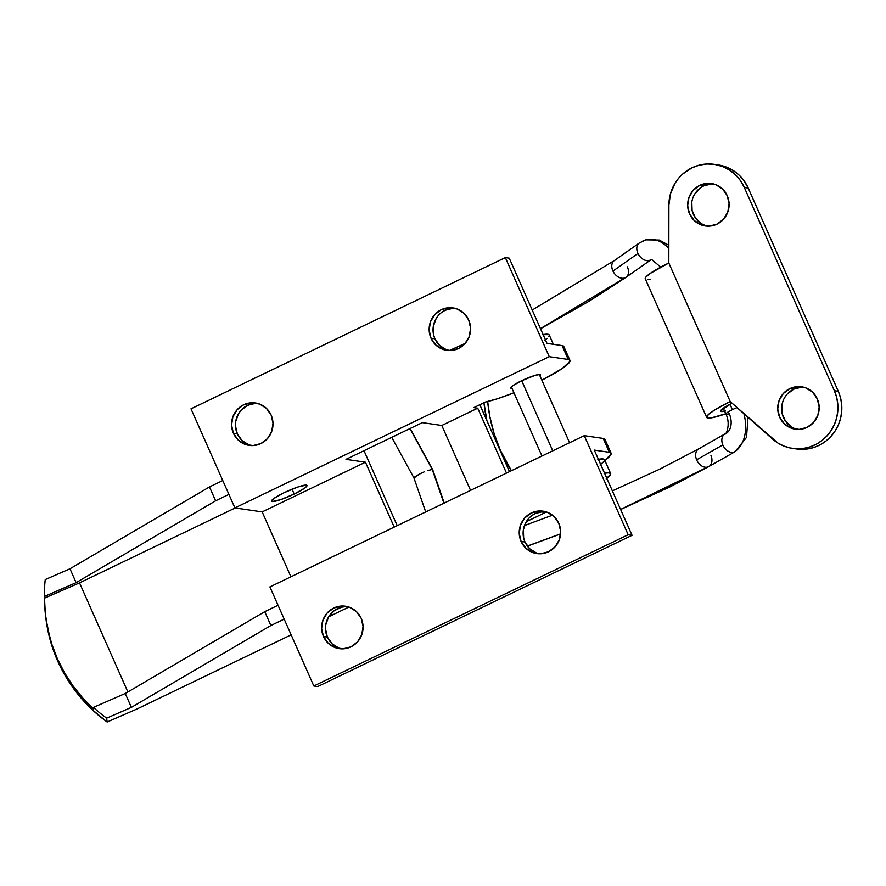 <?xml version="1.0" encoding="UTF-8"?>
<svg xmlns="http://www.w3.org/2000/svg" width="886" height="886" viewBox="0 0 886 886"><rect width="100%" height="100%" fill="white"/><g stroke="black" fill="none" stroke-linecap="round" stroke-linejoin="round"><path stroke-width="1.33" d="M539.895 375.985L540.017 374.479L535.277 375.31L521.489 380.792A16.336 2.293 -23.9 0 1 540.571 374.778A16.336 2.293 -23.9 0 1 539.962 375.919M294.196 494.045L292.048 489.183L294.196 494.045L304.817 488.031L306.921 486.015L306.334 485.118L297.84 487.012L284.328 492.605A19.392 2.724 -23.9 0 1 306.999 485.473A19.392 2.724 -23.9 0 1 294.196 494.045A19.392 2.724 -23.9 0 1 271.537 501.177A19.392 2.724 -23.9 0 1 284.328 492.605L273.708 498.619L271.614 500.634L272.201 501.531L280.685 499.638L294.196 494.045M536.584 553.074L529.695 548.744L524.977 542.01L521.079 541.446A21.43 20.71 98.3 0 1 523.393 519.639A21.43 20.71 98.3 0 1 543.04 511.167A21.43 20.71 98.3 0 1 558.8 523.294L554.071 516.56L547.194 512.23L539.22 510.967L531.345 512.972L524.778 517.922L520.525 525.066L519.229 533.328L521.079 541.446L525.808 548.179L532.685 552.51L540.67 553.772L548.534 551.768L555.101 546.817L559.354 539.674L560.661 531.412L558.8 523.294A21.43 20.71 98.3 0 1 556.486 545.1A21.43 20.71 98.3 0 1 536.838 553.584A21.43 20.71 98.3 0 1 521.079 541.446L524.977 542.01A21.43 20.71 -81.7 0 0 538.81 553.772M248.911 444.883L242.033 440.552L237.315 433.819L233.417 433.254A21.43 20.71 98.3 0 1 235.731 411.447A21.43 20.71 98.3 0 1 255.378 402.975A21.43 20.71 98.3 0 1 271.138 415.102L266.409 408.368L259.532 404.038L251.558 402.787L243.683 404.78L237.116 409.731L232.863 416.874L231.567 425.136L233.417 433.254L238.146 439.988L245.023 444.318L253.008 445.58L260.872 443.576L267.439 438.636L271.692 431.482L272.999 423.22L271.138 415.102A21.43 20.71 98.3 0 1 268.823 436.92A21.43 20.71 98.3 0 1 249.176 445.392A21.43 20.71 98.3 0 1 233.417 433.254L237.315 433.819A21.43 20.71 -81.7 0 0 251.137 445.58M446.511 349.815L439.633 345.496L434.904 338.762L431.006 338.186A21.43 20.71 98.3 0 1 433.32 316.38A21.43 20.71 98.3 0 1 452.967 307.907A21.43 20.71 98.3 0 1 468.727 320.045L464.009 313.312L457.132 308.981L449.147 307.719L441.272 309.712L434.705 314.663L430.452 321.817L429.156 330.079L431.006 338.186L435.735 344.92L442.612 349.25L450.597 350.513L458.472 348.519L465.028 343.569L469.281 336.414L470.588 328.152L468.727 320.045A21.43 20.71 98.3 0 1 466.413 341.852A21.43 20.71 98.3 0 1 446.777 350.324A21.43 20.71 98.3 0 1 431.006 338.186L434.904 338.762A21.43 20.71 -81.7 0 0 448.737 350.513M338.984 648.142L332.106 643.812L327.377 637.078L323.49 636.513A21.43 20.71 98.3 0 1 325.804 614.696A21.43 20.71 98.3 0 1 345.44 606.223A21.43 20.71 98.3 0 1 361.211 618.362L356.482 611.628L349.605 607.298L341.619 606.035L333.745 608.029L327.189 612.979L322.936 620.134L321.629 628.395L323.49 636.513L328.208 643.247L335.085 647.566L343.07 648.829L350.945 646.835L357.512 641.885L361.765 634.741L363.061 626.48L361.211 618.362A21.43 20.71 98.3 0 1 358.896 640.168A21.43 20.71 98.3 0 1 339.249 648.641A21.43 20.71 98.3 0 1 323.49 636.513L327.377 637.078A21.43 20.71 -81.7 0 0 341.21 648.829M441.804 425.479L422.323 422.633L345.983 459.358L365.453 462.204L262.167 511.898L234.901 507.911L549.254 356.681L568.214 359.45L569.787 360.104L569.942 361.399L562.101 368.631L541.855 380.205A51.034 7.166 -23.9 0 0 569.964 360.38A51.034 7.166 -23.9 0 0 568.214 359.45L549.254 356.681L234.901 507.911L190.999 408.834L505.341 257.593L549.254 356.681L505.341 257.593L190.999 408.834L234.901 507.911L262.167 511.898L365.453 462.204L394.215 527.104L365.453 462.204L345.983 459.358L422.323 422.633L441.804 425.479L477.731 408.191L441.804 425.479L470.555 490.368L441.804 425.479M513.935 392.775L497.179 398.844L485.484 402.011L473.833 407.626L477.731 408.191L506.482 473.091L477.731 408.191L473.833 407.626L485.484 402.011A51.034 7.166 -23.9 0 0 513.935 392.775M511.964 388.323A16.336 2.293 -23.9 0 1 510.713 388.013A16.336 2.293 -23.9 0 1 521.489 380.792L512.54 385.853L510.735 388.057L512.363 388.289M569.964 360.38L563.817 346.515A51.034 7.166 156.1 0 0 562.067 345.584L547.005 343.391L509.24 258.158L505.341 257.593L509.24 258.158L547.005 343.391L562.067 345.584L568.214 359.45L562.067 345.584L563.64 346.249M611.107 453.222L604.961 439.367A51.034 7.166 156.1 0 0 603.222 438.437L584.262 435.668L269.909 586.909L584.262 435.668L603.222 438.437L609.358 452.292L610.93 452.956L611.085 454.252L604.817 460.377A51.034 7.166 -23.9 0 0 611.107 453.222A51.034 7.166 -23.9 0 0 609.358 452.292L594.296 450.099L609.358 452.292L603.222 438.437L604.795 439.102M594.296 450.099L632.061 535.321L628.174 534.756L584.262 435.668L628.174 534.756L632.061 535.321L317.709 686.561L313.821 685.997L628.174 534.756L313.821 685.997L269.909 586.909L313.821 685.997L317.709 686.561L632.061 535.321L594.296 450.099M290.929 576.797L262.167 511.898L290.929 576.797M397.216 525.653L364.002 450.697L397.216 525.653M257.305 403.351A21.43 20.71 -81.7 0 0 237.315 433.819L235.454 425.712L235.709 421.514L238.544 413.662L241.014 410.296L247.571 405.345L255.445 403.351M454.906 308.284A21.43 20.71 -81.7 0 0 434.904 338.762L433.586 334.797L433.309 326.447L436.133 318.595M441.649 312.426L445.171 310.277L453.045 308.284M509.483 471.64L479.835 404.736L509.483 471.64M544.968 511.543A21.43 20.71 -81.7 0 0 524.977 542.01L523.659 538.057L523.371 529.706L526.206 521.843M531.722 515.685L535.233 513.537L543.107 511.543M347.378 606.611A21.43 20.71 -81.7 0 0 327.377 637.078L325.527 628.96L325.782 624.774L328.617 616.911L334.133 610.742L341.487 607.209L345.518 606.611M544.979 511.543L545.399 512.496L541.501 511.931L545.399 512.496L544.979 511.543M136.931 709.022L291.14 634.83L136.931 709.022L107.128 722.012L136.931 709.022M328.717 616.756L348.885 607.043L328.717 616.756M526.306 521.688L545.399 512.496L526.306 521.688M511.41 470.721L500.324 450.121L494.1 433.575L489.781 416.365L487.677 401.535A153.101 147.951 -81.7 0 0 511.41 470.721M486.901 420.684L483.955 402.753A153.101 147.951 98.3 0 0 486.901 420.684M235.233 507.966L79.53 582.877L127.872 691.966L79.53 582.877L44.499 598.15L45.33 613.699L47.766 629.082L51.798 644.133L57.357 658.686L64.412 672.596L72.862 685.709L82.642 697.891L93.628 709.01A153.101 151.44 172.9 0 1 45.64 616.357A153.101 151.44 172.9 0 1 44.499 598.15L79.53 582.877L235.233 507.966M553.385 344.322L549.242 334.986A40.822 5.737 156.1 0 0 543.107 334.576M215.619 500.789L209.484 486.935L222.774 480.533L209.484 486.935L215.619 500.789L76.118 582.645L69.983 568.779L209.484 486.935L69.983 568.779L76.118 582.645L44.3 596.522A153.101 151.44 172.9 0 1 45.241 579.566L69.983 568.779L45.241 579.566A153.101 151.44 172.9 0 0 44.3 596.522L44.499 598.15L44.3 596.522L76.118 582.645L215.619 500.789L228.909 494.399L215.619 500.789M604.518 473.157A40.822 5.737 -23.9 0 1 610.653 473.567A40.822 5.737 -23.9 0 1 606.832 478.385M610.653 473.567L604.518 459.701A40.822 5.737 156.1 0 0 598.371 459.302M284.185 619.115L270.894 625.516L264.748 611.65L278.038 605.26L264.748 611.65L270.894 625.516L131.394 707.371L125.247 693.505L264.748 611.65L125.247 693.505L131.394 707.371L106.652 718.158A153.101 151.44 172.9 0 1 93.429 707.382L125.247 693.505L93.429 707.382L93.628 709.01L93.429 707.382A153.101 151.44 172.9 0 0 106.652 718.158L107.128 722.012L106.652 718.158L131.394 707.371L270.894 625.516L284.185 619.115M45.884 618.362L50.823 642.306L57.634 660.912L66.849 678.477L78.311 694.702L91.812 709.298L107.128 722.012A153.101 151.44 -7.1 0 1 45.917 618.583L45.64 616.357M606.179 478.883L610.72 474.076L609.136 472.803L604.008 473.246M544.768 340.302L547.171 338.352M548.7 336.735L549.309 335.495M548.977 334.642L542.597 334.664M600.032 465.028L603.964 461.462M604.573 460.222L603.001 458.948L597.873 459.391M521.688 380.692L552.764 450.819L521.688 380.692M724.903 433.974A10.211 7.398 60.4 0 0 722.821 444.927A10.211 7.398 -119.6 0 1 724.969 433.941L698.755 448.814A10.211 7.398 60.4 0 0 696.617 459.801L722.821 444.927A10.211 7.398 60.4 0 0 733.896 452.181A35.728 24.276 -106.4 0 0 743.886 413.673A35.728 24.276 73.6 0 1 733.896 452.181A10.211 7.398 60.4 0 0 735.103 451.661M725.911 414.072C731.039 424.184 725.9 435.436 724.969 433.941A10.211 7.398 -119.6 0 1 726.121 433.453A15.306 10.399 -106.4 0 0 729.256 413.729A10.211 1.429 -23.9 0 1 725.911 414.072A10.211 1.429 -23.9 0 1 732.39 409.675L729.986 404.249L732.39 409.675A10.211 1.429 -23.9 0 1 737.041 407.615A10.211 1.429 156.1 0 0 732.39 409.675A10.211 1.429 156.1 0 0 725.922 414.094L723.319 408.224M668.841 245.289L659.262 240.062L645.85 239.84L639.293 243.019L614.286 260.595A10.211 7.298 54.9 0 0 612.968 271.061L637.975 253.474A10.211 7.298 -125.1 0 1 639.293 243.019A10.211 7.298 -125.1 0 1 640.866 242.255A35.728 24.276 73.6 0 1 646.215 239.741A35.728 24.276 73.6 0 1 668.841 248.457A35.728 24.276 -106.4 0 0 646.215 239.741M660.712 267.118L651.598 259.432L651.033 259.709A10.211 7.298 -125.1 0 1 649.46 260.462A15.306 10.399 73.6 0 1 651.753 259.388A15.306 10.399 -106.4 0 0 649.46 260.462A10.211 7.298 54.9 0 0 651.099 259.664M432.257 469.469L443.919 503.193L432.678 469.669L409.908 428.602L432.257 469.469L427.617 470.566L432.257 469.469M710.982 455.581A10.211 7.398 -119.6 0 1 709.354 466.235A10.211 7.398 -119.6 0 1 707.526 467.099L620.599 509.45L707.526 467.099A10.211 7.398 60.4 0 0 708.833 466.568L670.37 486.702L620.632 509.539M560.605 533.859L527.347 546.075L560.605 533.859M627.343 266.841A10.211 7.298 -125.1 0 1 626.546 276.886A10.211 7.298 -125.1 0 1 624.608 278.005L540.471 328.628L624.608 278.005A10.211 7.298 -125.1 0 1 612.968 271.061A10.211 7.298 -125.1 0 1 613.777 261.016A10.211 7.298 -125.1 0 1 615.704 259.897M639.227 243.063A10.211 7.298 54.9 0 0 637.975 253.474A10.211 7.298 54.9 0 0 649.46 260.462A10.211 7.298 -125.1 0 1 637.975 253.474L612.968 271.061A10.211 7.298 54.9 0 0 624.608 278.005A10.211 7.298 54.9 0 0 626.025 277.296L589.146 301.185L540.515 328.739M748.005 417.328L746.51 437.396L735.048 451.694A10.211 7.398 -119.6 0 1 733.896 452.181A10.211 7.398 -119.6 0 1 722.821 444.927L696.617 459.801A10.211 7.398 60.4 0 0 707.526 467.099A10.211 7.398 -119.6 0 1 696.617 459.801A10.211 7.398 -119.6 0 1 698.234 449.158A10.211 7.398 -119.6 0 1 700.073 448.283M424.106 471.917L420.462 473.556L424.106 471.917M414.371 478.152L414.98 476.701L420.462 473.556L413.961 477.975M713.407 183.911A21.43 20.71 -81.7 0 0 703.683 185.905L699.785 185.34A21.43 20.71 98.3 0 1 711.48 183.535A21.43 20.71 98.3 0 1 728.912 201.565A21.43 20.71 98.3 0 1 716.984 224.147A21.43 20.71 98.3 0 1 705.278 225.952A21.43 20.71 98.3 0 1 687.857 207.911A21.43 20.71 98.3 0 1 699.785 185.34L703.683 185.905A21.43 20.71 -81.7 0 0 691.634 207.468A21.43 20.71 -81.7 0 0 707.25 226.14M803.48 387.171A21.43 20.71 -81.7 0 0 793.745 389.164L789.858 388.6A21.43 20.71 98.3 0 1 801.553 386.783A21.43 20.71 98.3 0 1 818.985 404.824A21.43 20.71 98.3 0 1 807.046 427.395A21.43 20.71 98.3 0 1 795.351 429.201A21.43 20.71 98.3 0 1 777.919 411.17A21.43 20.71 98.3 0 1 789.858 388.6L793.745 389.164A21.43 20.71 -81.7 0 0 781.707 410.727A21.43 20.71 -81.7 0 0 797.311 429.389M714.282 164.342A40.822 39.449 98.3 0 0 692.01 167.786L682.552 174.143L678.565 178.296L675.187 182.981L670.514 193.58L668.897 205.087L668.819 263.009L668.897 205.087A40.822 39.449 98.3 0 1 692.01 167.786L699.331 165.128L706.995 163.988L714.725 164.408L722.201 166.391L729.156 169.835L735.302 174.631L740.419 180.578L744.306 187.455L748.205 188.031A40.822 39.449 -81.7 0 0 718.181 164.918L726.099 166.956L733.054 170.411L739.201 175.195L744.318 181.154L748.205 188.031L838.278 391.28L834.379 390.715L744.306 187.455L748.205 188.031L838.278 391.28L834.379 390.715A40.822 39.449 98.3 0 1 829.96 432.257A40.822 39.449 98.3 0 1 792.549 448.394A40.822 39.449 98.3 0 1 772.592 439.091L730.23 401.591L777.997 443.1L783.988 446.101L790.401 448.017L797.035 448.781L803.713 448.371L810.236 446.81L816.427 444.141L822.097 440.431L827.092 435.779L831.267 430.341L834.501 424.261L836.705 417.716L837.802 410.894L837.779 403.994L836.628 397.194L834.379 390.715L744.306 187.455A40.822 39.449 98.3 0 0 714.282 164.342L718.181 164.918M792.549 448.394L796.448 448.958A40.822 39.449 -81.7 0 0 833.859 432.822A40.822 39.449 -81.7 0 0 838.278 391.28L840.526 397.77L841.678 404.559L841.7 411.469L840.592 418.292L838.4 424.837L835.166 430.917L830.99 436.355L825.996 440.995L820.325 444.706L814.134 447.386L807.611 448.947L796.326 448.947M801.62 387.171L793.745 389.164L787.189 394.115L784.719 397.471M782.936 401.258L781.884 405.334L782.172 413.684L785.528 421.249L791.442 426.886M711.547 183.911L703.683 185.905L700.162 188.054L694.646 194.222M691.822 202.074L692.099 210.425L695.455 218L701.369 223.637L705.023 225.443M706.663 417.384A35.728 5.017 -23.9 0 0 725.778 413.762L711.48 417.838L707.161 417.838L706.596 417.073L708.789 414.161L715.08 409.731L730.23 401.591L668.819 263.009A35.728 5.017 156.1 0 0 645.252 278.802L706.663 417.384A35.728 5.017 -23.9 0 1 730.23 401.591L668.819 263.009L650.058 273.519L645.739 277.252L645.185 278.492L645.75 279.256M807.046 427.395L813.614 422.445L817.867 415.301L819.162 407.039L817.313 398.921L812.584 392.188L805.706 387.858L797.721 386.595L789.858 388.6L783.29 393.55L779.038 400.693L777.731 408.955L779.591 417.073L784.32 423.807L791.198 428.137L799.172 429.4L807.046 427.395M716.984 224.147L723.541 219.196L727.794 212.042L729.1 203.78L727.24 195.673L722.522 188.939L715.633 184.609L707.659 183.347L699.785 185.34L693.217 190.291L688.965 197.445L687.669 205.696L689.518 213.814L694.247 220.548L701.125 224.878L709.11 226.14L716.984 224.147M724.637 411.204A20.411 2.868 -23.9 0 1 720.661 411.182A20.411 2.868 -23.9 0 1 732.035 403.185L720.938 410.296L720.938 411.447L725.479 411.004M650.069 279.256L647.389 279.511M569.576 442.734L539.319 374.457M541.966 456.013L511.322 386.861M444.229 503.038L432.689 469.68M410.152 428.481L432.667 469.646M560.594 533.959L527.403 546.153M449.39 350.535L465.205 343.38M532.22 310.022L614.286 260.595M651.033 259.709L626.025 277.296M708.833 466.568L735.048 451.694M698.755 448.814L660.557 468.783L612.37 490.877M552.499 515.198L524.457 525.542M391.734 437.352L413.95 477.964L425.712 511.953"/></g></svg>
